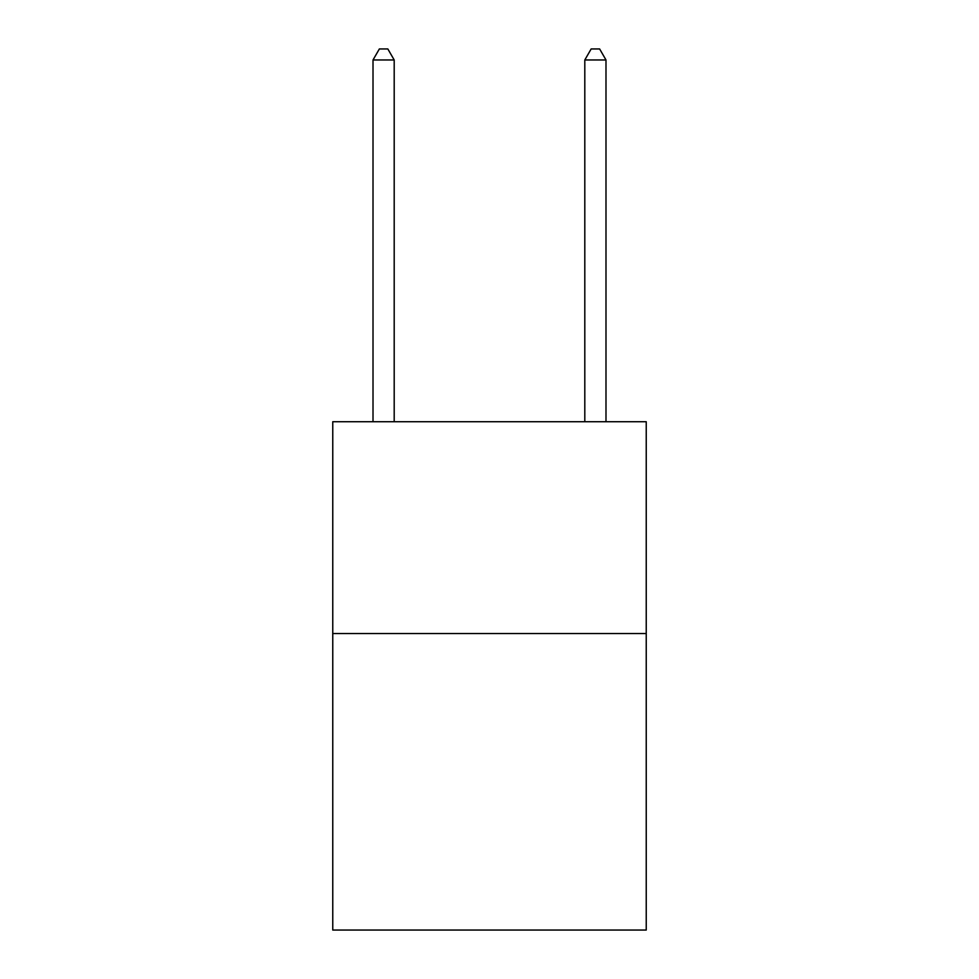 <?xml version="1.0" encoding="UTF-8"?>
<svg xmlns="http://www.w3.org/2000/svg" width="979" height="979" viewBox="0 0 979 979"><rect width="100%" height="100%" fill="white"/><g stroke="black" fill="none" stroke-linecap="round" stroke-linejoin="round"><path stroke-width="1.47" d="M646.238 633.523L646.238 930.05L332.762 930.05L332.762 421.729L646.238 421.729L646.238 633.523L332.762 633.523M394.194 421.729L394.194 59.964L373.011 59.964L373.011 421.729M373.011 59.964L379.362 48.95L387.831 48.95L394.194 59.964M605.989 421.729L605.989 59.964L584.806 59.964L584.806 421.729M584.806 59.964L591.169 48.95L599.637 48.95L605.989 59.964"/></g></svg>

